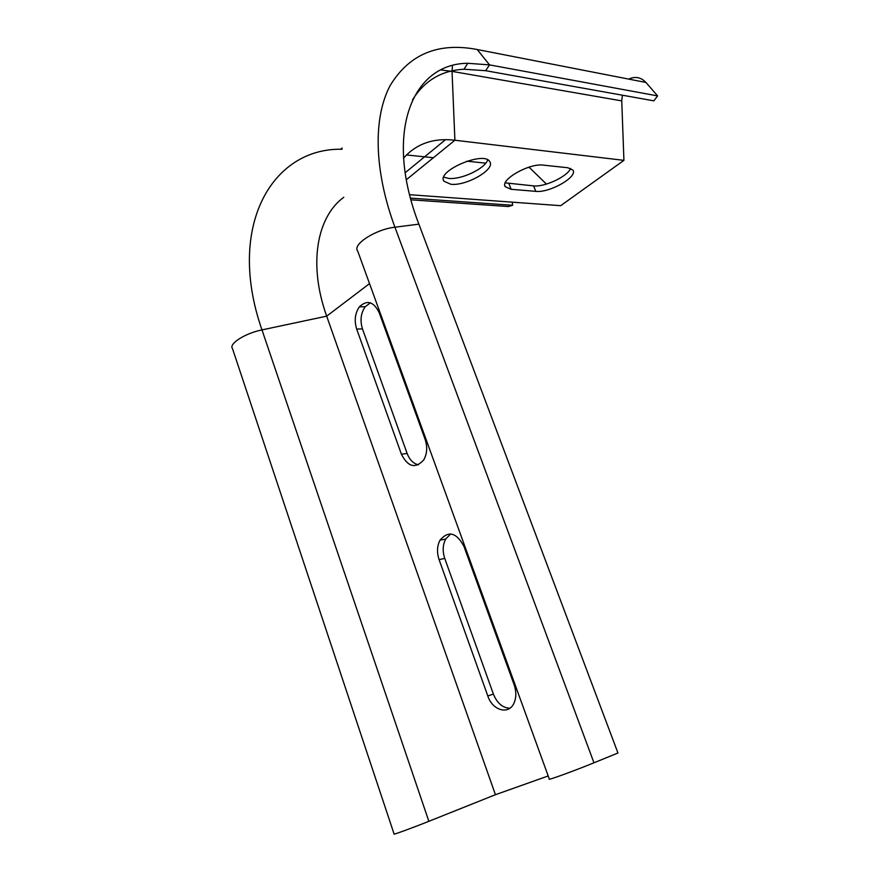 <?xml version="1.0" encoding="UTF-8"?>
<svg xmlns="http://www.w3.org/2000/svg" width="878" height="878" viewBox="0 0 878 878"><rect width="100%" height="100%" fill="white"/><g stroke="black" fill="none" stroke-linecap="round" stroke-linejoin="round"><path stroke-width="1.32" d="M343.792 197.265C316.695 217.053 308.167 264.508 326.682 316.157L495.433 794.711L548.19 775.954M439.088 559.637C436.728 552.438 437.046 545.94 440.021 540.157C448.46 530.345 456.439 532.43 463.946 546.412L514.146 684.807C516.374 691.337 516.374 697.308 514.157 702.718C509.163 715.285 492.569 710.774 487.806 695.958L439.088 559.637L444.751 558.419L493.392 694.081C497.124 703.201 502.611 707.92 509.877 708.228M425.15 439.45C427.597 447.012 427.125 453.827 423.734 459.907C415.437 468.973 407.996 467.074 401.4 454.2L356.677 329.063C354.108 320.635 355.008 313.226 359.387 306.839C367.015 299.574 373.6 301.494 379.142 312.59L425.15 439.45M342.025 149.249C272.015 147.658 225.909 226.557 261.973 329.898C245.039 333.267 228.379 343.989 232.505 348.654L394.068 833.957C391.731 835.439 411.464 828.261 428.859 821.303L495.433 794.711M529.017 167.149L546.434 184.084M443.774 177.158L448.592 178.399C461.191 179.913 485.139 168.62 487.674 159.884M505.256 182.865L533.615 185.884C544.667 187.244 567.682 176.412 570.634 168.378M370.406 302.833L365.182 306.762C360.814 313.128 359.903 320.503 362.471 328.888L407.129 453.465C409.62 459.907 413.406 463.694 418.488 464.813M450.732 533.912L445.695 539.026C442.721 544.788 442.413 551.252 444.751 558.419M628.692 79.097C635.233 76.112 640.984 77.231 645.956 82.466L477.182 49.508C438.276 42.078 409.258 54.107 390.128 85.583C373.183 117.52 373.754 169.926 394.924 227.215C375.586 229.279 351.935 244.622 357.708 251.053L549.31 779.027C546.215 781.036 574.717 770.697 593.967 762.795L617.958 753.006L418.872 224.153C383.543 132.293 412.221 63.523 467.722 63.293L489.551 64.884L485.622 70.69L464.045 69.241C441.667 70.427 424.502 80.611 412.528 99.796M409.598 194.696L560.68 205.682L623.929 160.356L621.745 100.882L622.414 95.208M623.929 160.356L454.903 140.228L406.338 179.727M403.584 158.073C416.457 143.674 433.556 137.725 454.903 140.228L452.038 71.381L440.975 69.977M567.836 167.742L572.928 170.102C578.119 176.84 549.452 193.105 535.81 191.36L511.139 189.297L505.278 186.729C499.604 179.946 529.258 162.957 543.328 165.13L567.836 167.742M450.853 184.27L443.95 181.23C436.048 171.045 484.447 150.412 489.803 161.728C495.587 169.388 466.284 186.191 450.853 184.27M645.956 82.466L657.611 95.911L489.551 64.884L477.182 49.508M485.622 70.69L653.836 100.838L657.611 95.911M410.948 199.833L508.307 206.539L512.62 205.276L512.203 202.159M512.62 205.276L410.487 198.121M428.859 821.303L261.973 329.898L326.682 316.157L369.528 283.616M529.566 167.654L527.941 167.489M485.775 163.143L466.789 161.179M433.381 157.733L406.448 154.945M405.186 172.714L445.519 139.679M621.745 100.882L452.038 71.381L452.488 65.641M493.392 694.081L487.806 695.958M407.129 453.465L401.4 454.2M362.471 328.888L356.677 329.063M341.279 148.722L342.135 148.075M593.967 762.795L394.924 227.215L418.872 224.153M511.139 189.297L508.922 183.711M535.81 191.36L533.615 185.884M445.695 539.026L440.021 540.157M365.182 306.762L359.387 306.839M464.045 69.241L467.722 63.293M443.95 181.23L443.456 179.935M505.278 186.729L504.872 185.675"/></g></svg>
